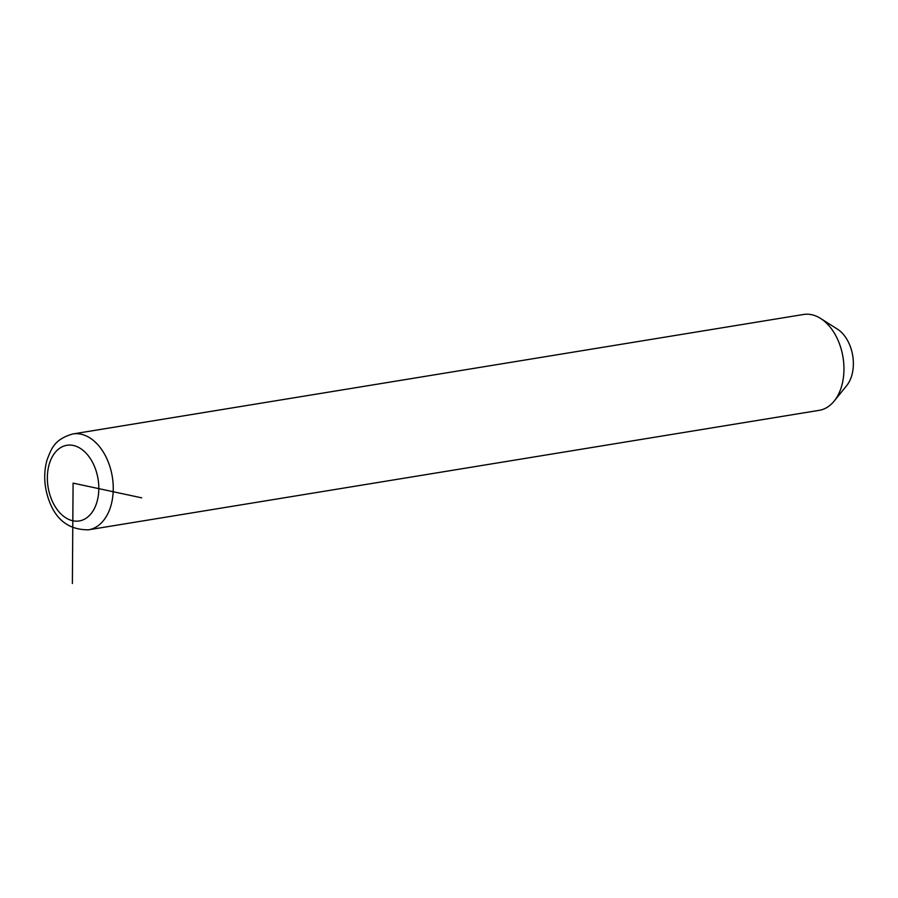<?xml version="1.0" encoding="UTF-8"?>
<svg xmlns="http://www.w3.org/2000/svg" width="898" height="898" viewBox="0 0 898 898"><rect width="100%" height="100%" fill="white"/><g stroke="black" fill="none" stroke-linecap="round" stroke-linejoin="round"><path stroke-width="1.35" d="M88.498 529.809L819.212 410.33A48.559 32.047 -99.3 0 0 834.163 401.08A48.559 32.047 -99.3 0 0 840.124 345.674A48.559 32.047 -99.3 0 0 820.66 318.476A48.559 32.047 -99.3 0 0 803.53 314.48L72.828 433.959C54.127 439.324 51.354 448.989 47.111 459.72C43.575 472.281 43.957 485.167 48.279 498.368C55.216 519.471 68.618 529.943 88.498 529.809A48.559 32.047 -99.3 0 0 109.421 465.153A48.559 32.047 -99.3 0 0 72.828 433.959M834.163 401.08L846.668 385.646A33.226 21.934 -99.3 0 0 850.743 347.728A33.226 21.934 -99.3 0 0 837.419 329.128L820.66 318.476M72.379 583.52L73.086 483.124L141.682 497.84M95.783 469.912A38.333 25.301 -99.3 0 0 60.974 447.429A38.333 25.301 -99.3 0 0 50.378 496.325A38.333 25.301 -99.3 0 0 85.187 518.808A38.333 25.301 -99.3 0 0 95.783 469.912"/></g></svg>
